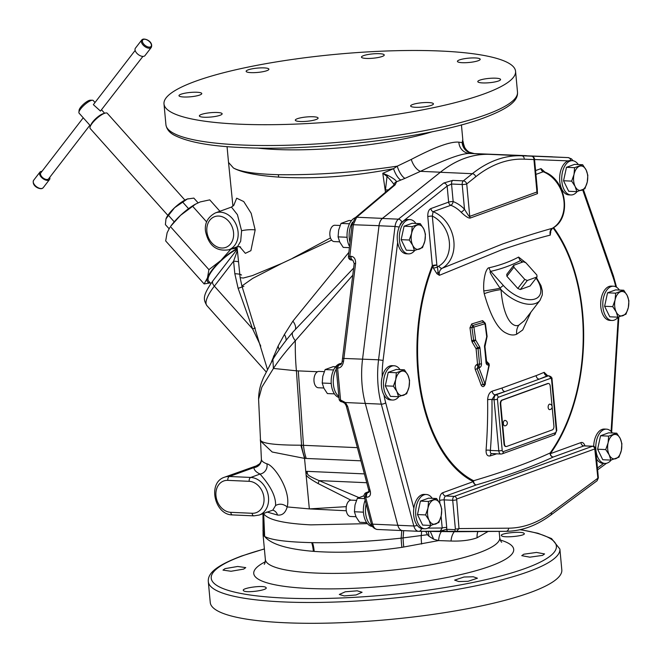 <?xml version="1.0" encoding="UTF-8"?>
<svg xmlns="http://www.w3.org/2000/svg" width="662" height="662" viewBox="0 0 662 662"><rect width="100%" height="100%" fill="white"/><g stroke="black" fill="none" stroke-linecap="round" stroke-linejoin="round"><path stroke-width="0.99" d="M483.823 93.996A176.539 33.489 174.7 0 1 288.417 124.348A176.539 33.489 174.7 0 1 163.994 103.901A176.539 33.489 174.7 0 1 195.729 81.186A176.539 33.489 174.7 0 1 391.143 50.842A176.539 33.489 174.7 0 1 515.566 71.281A176.539 33.489 174.7 0 1 483.823 93.996M313.234 116.76A11.444 2.168 174.7 0 1 318.099 118.068A11.444 2.168 174.7 0 1 312.059 120.575A11.444 2.168 174.7 0 1 300.167 121.494A11.444 2.168 174.7 0 1 295.31 120.186A11.444 2.168 174.7 0 1 301.351 117.679A11.444 2.168 174.7 0 1 313.234 116.76M420.056 102.949A11.444 2.168 174.7 0 1 433.428 103.86A11.444 2.168 174.7 0 1 424.019 106.888A11.444 2.168 174.7 0 1 410.639 105.978A11.444 2.168 174.7 0 1 420.056 102.949M479.842 80.143A11.444 2.168 174.7 0 1 492.511 78.182A11.444 2.168 174.7 0 1 500.58 79.506A11.444 2.168 174.7 0 1 498.519 80.979A11.444 2.168 174.7 0 1 485.85 82.94A11.444 2.168 174.7 0 1 477.79 81.616A11.444 2.168 174.7 0 1 479.842 80.143M457.591 61.707A11.444 2.168 174.7 0 1 457.417 61.376A11.444 2.168 174.7 0 1 467.72 58.248A11.444 2.168 174.7 0 1 480.033 58.943A11.444 2.168 174.7 0 1 480.207 59.266A11.444 2.168 174.7 0 1 469.904 62.394A11.444 2.168 174.7 0 1 457.591 61.707M366.318 58.43A11.444 2.168 174.7 0 1 361.46 57.114A11.444 2.168 174.7 0 1 367.501 54.615A11.444 2.168 174.7 0 1 379.384 53.688A11.444 2.168 174.7 0 1 384.25 55.004A11.444 2.168 174.7 0 1 378.209 57.503A11.444 2.168 174.7 0 1 366.318 58.43M259.504 72.232A11.444 2.168 174.7 0 1 246.132 71.322A11.444 2.168 174.7 0 1 255.54 68.294A11.444 2.168 174.7 0 1 268.913 69.204A11.444 2.168 174.7 0 1 259.504 72.232M199.709 95.038A11.444 2.168 174.7 0 1 187.048 97.008A11.444 2.168 174.7 0 1 178.98 95.676A11.444 2.168 174.7 0 1 181.04 94.211A11.444 2.168 174.7 0 1 193.701 92.241A11.444 2.168 174.7 0 1 201.769 93.565A11.444 2.168 174.7 0 1 199.709 95.038M221.969 113.475A11.444 2.168 174.7 0 1 222.142 113.806A11.444 2.168 174.7 0 1 211.84 116.934A11.444 2.168 174.7 0 1 199.527 116.247A11.444 2.168 174.7 0 1 199.353 115.916A11.444 2.168 174.7 0 1 209.655 112.788A11.444 2.168 174.7 0 1 221.969 113.475M464.724 147.543A3.269 2.143 153.7 0 0 464.683 147.452A3.269 2.143 153.7 0 0 464.633 147.361C467.058 151.408 470.277 153.485 474.282 153.592L473.868 153.584A11.767 11.709 -88.9 0 1 462.796 143.563L462.175 142.62L458.874 142.165C450.698 141.329 434.835 147.088 411.292 159.426L397.233 166.17A11.767 4.353 -112.7 0 0 404.978 178.368L396.579 181.777L395.14 184.83A3.269 2.449 -130.1 0 0 393.749 185.286L355.279 217.69A17.154 9.897 92.5 0 0 347.591 229.582A17.154 9.897 92.5 0 0 349.544 246.463M473.868 153.584L473.33 153.567A11.767 11.684 -88.7 0 1 462.175 142.62L462.788 139.467L462.796 143.563L463.557 144.002L464.633 147.361M385.474 192.253L382.793 173.295L393.542 168.678C353.326 176.431 315.004 179.245 278.586 177.11L278.553 177.11C256.434 175.48 241.398 172.443 233.454 167.999C240.397 171.814 255.367 174.04 278.371 174.694L278.396 174.694C316.254 175.182 355.866 172.343 397.233 166.17L393.542 168.678A11.767 4.154 -112.2 0 0 400.824 180.081M473.33 153.567L469.73 153.46C461.869 153.278 445.443 159.236 420.469 171.334L404.978 178.368M552.861 156.919A9.806 5.66 -87.5 0 0 552.149 156.811A9.806 5.66 -87.5 0 1 552.149 156.811L489.648 154.345A187.991 108.469 92.5 0 0 440.387 172.211L382.413 218.377L356.669 217.235L353.409 224.534L349.826 256.244A3.269 1.887 92.5 0 0 351.53 260.034L352.813 260.092L354.195 263.584L342.18 361.287C341.782 363.496 341.12 364.671 340.194 364.812L339.184 364.944A3.269 2.665 -111 0 0 338.307 365.093A3.269 3.269 0 0 0 336.213 368.031L339.126 399.368A3.269 3.269 0 0 0 342.163 401.892L342.163 401.892A3.269 1.887 92.5 0 0 342.237 401.892M463.607 144.283L464.683 147.452C464.699 148.313 466.172 149.877 469.101 152.136L474.282 153.592L526.389 155.669A3.269 2.607 92.3 0 1 526.381 155.669L526.381 155.669A3.269 2.607 92.3 0 1 526.389 155.669L526.406 155.669M570.677 160.609A3.269 2.673 -87.7 0 0 568.145 157.597A9.806 5.66 92.5 0 0 568.145 157.597L552.141 156.886A9.806 5.66 -87.5 0 1 552.158 156.894A9.806 5.66 -87.5 0 1 552.166 156.894L489.714 154.362A187.983 108.46 92.5 0 0 440.329 172.277L382.413 218.46A9.806 5.66 -87.5 0 0 379.028 225.75L362.561 359.085A71.926 41.499 92.5 0 0 365.292 403.431L397.812 525.272L372.632 524.155C373.616 527.573 375.205 529.343 377.398 529.476L402.322 530.585M382.413 218.377A9.806 5.66 -87.5 0 0 379.02 225.676L366.318 328.675M474.282 153.592L480.546 153.849A3.269 2.607 92.3 0 1 480.546 153.849L480.546 153.849A3.269 2.607 92.3 0 1 480.554 153.849M267.398 369.255L241.903 286.001L240.132 277.676L243.318 278.032L252.346 275.624L281.772 263.418L331.645 240.107M233.454 167.999L228.522 162.422L227.058 146.608M239.545 246.504L245.354 253.331L250.89 250.675L255.168 229.937L251.171 213.305L243.748 201.571L236.682 198.195L233.719 205.443M241.514 275.053A16.343 3.029 -5.7 0 0 234.828 273.737L233.587 261.209L237.401 250.493M238.535 261.771A16.343 3.029 -5.7 0 0 233.587 261.209L214.364 286.149A42.5 11.635 138.2 0 0 206.949 305.678L266.107 371.837M243.889 286.323L238.13 288.359L234.828 273.737M241.903 286.001L252.702 278.388L281.772 263.418M271.428 361.882L278.106 346.044L284.42 334.492L292.902 321.111L348.891 252.321M260.77 346.077L252.619 328.931L214.364 286.149A6.537 3.542 -142.4 0 1 212.924 280.812C202.481 295.616 203.118 299.365 206.949 305.678M255.3 327.996L252.619 328.931L238.13 288.359M210.88 283.584L208.588 281.019A24.85 6.802 -41.8 0 1 212.924 269.608A24.85 6.802 -41.8 0 1 237.253 249.036M237.203 248.515A26.157 7.166 138.2 0 0 220.885 260.447A26.157 7.166 138.2 0 0 207.471 277.858A26.157 7.166 138.2 0 0 210.077 282.691M195.853 203.929L180.536 215.332L170.887 226.032A26.157 7.166 -41.8 0 1 180.536 215.332A26.157 7.166 138.2 0 1 195.174 204.31L200.181 201.935L209.746 199.866L219.933 211.261M237.153 248.06L230.955 249.119L220.885 260.447L208.919 269.657L207.471 277.858L204.128 283.94L210.259 282.897M192.501 206.122L206.635 221.927M170.465 226.652L208.919 269.657M169.803 227.521L167.13 232.743L165.674 240.935L204.128 283.94M169.033 228.671L165.392 224.608L165.972 218.915L168.487 215.39L174.238 221.828M198.054 202.804L193.842 198.095L187.305 199.03L174.627 207.678L168.487 215.39M188.546 208.662L182.712 202.133M188.132 198.766L188.074 198.782A16.881 4.626 138.2 0 0 188.074 198.782A16.881 4.626 138.2 0 0 187.305 199.03A16.881 4.626 138.2 0 0 174.627 207.678A16.881 4.626 138.2 0 0 166.179 218.361L165.972 218.915M184.913 200.106L107.269 113.276A11.444 3.136 138.2 0 0 105.126 113.119A11.444 3.136 138.2 0 0 92.208 123.273A11.444 3.136 -41.8 0 0 90.289 126.384A11.444 3.136 -41.8 0 0 90.206 128.527L167.858 215.365M90.289 126.384L91.008 124.638A9.483 2.598 -41.8 0 1 92.597 122.056A9.483 2.598 138.2 0 1 103.305 113.641L105.126 113.119M95.014 102.511L93.234 100.516A9.483 2.598 138.2 0 0 92.448 100.227A9.483 2.598 138.2 0 0 80.747 108.8A9.483 2.598 -41.8 0 0 78.894 112.35A9.483 2.598 -41.8 0 0 79.092 113.161L90.487 125.904M142.909 56.411L100.459 111.075L93.359 104.654L135.139 50.428M78.894 112.35L79.101 110.223A7.845 2.151 -41.8 0 1 80.632 107.294A7.845 2.151 138.2 0 1 90.313 100.202L92.448 100.227M83.238 117.795L40.821 172.856A4.907 2.656 37.6 0 0 42.459 177.433A4.907 2.656 37.6 0 0 47.846 179.369A4.907 2.656 37.6 0 0 48.591 178.839L89.891 125.234M41.996 171.334A6.057 3.285 -142.4 0 0 40.821 171.508A6.057 3.285 37.6 0 0 39.902 172.153A6.057 3.285 37.6 0 0 41.938 177.805A6.057 3.285 37.6 0 0 48.583 180.188A6.057 3.285 -142.4 0 0 49.501 179.543L43.196 187.727A6.057 3.285 -142.4 0 1 42.277 188.372A6.057 3.285 37.6 0 1 35.632 185.989A6.057 3.285 37.6 0 1 33.605 180.337L39.902 172.153M49.766 177.317A6.057 3.285 -142.4 0 1 49.501 179.543M151.3 47.407C153.377 42.045 145.996 38.322 142.86 39.199L141.709 40.018A6.057 3.285 -142.4 0 0 143.737 45.661A6.057 3.285 -142.4 0 0 150.382 48.053A6.057 3.285 37.6 0 0 151.3 47.407L144.995 55.591A6.057 3.285 37.6 0 1 144.084 56.237A6.057 3.285 -142.4 0 1 137.431 53.845A6.057 3.285 -142.4 0 1 135.404 48.202L141.709 40.018A6.057 3.285 -142.4 0 1 142.62 39.372M261.407 459.378A8.184 8.035 -0.5 0 1 261.407 459.502L258.585 399.161L261.895 387.071L273.447 368.444C278.884 360.062 286.183 350.827 295.335 340.74L352.763 275.21M295.351 329.486A13.075 6.827 39.1 0 0 292.902 321.111M379.02 225.676L352.002 224.691L348.427 256.401L351.108 256.302C354.211 256.724 355.709 259.107 355.593 263.459L343.901 358.274A71.926 41.499 92.5 0 0 343.57 361.22C342.775 365.681 340.831 367.973 337.736 368.08L336.213 368.031M340.971 364.257L339.184 364.944A3.269 1.887 -87.5 0 0 337.595 368.08L340.558 400.013A3.269 1.208 166.8 0 1 339.126 399.368M340.707 400.022A3.269 1.887 92.5 0 0 342.312 401.9L342.163 401.892A3.269 1.887 92.5 0 1 340.558 400.013L345.432 402.537L347.649 406.394A3.269 1.283 165.1 0 1 346.209 405.748L368.908 490.782A3.269 1.283 165.1 0 1 369.396 489.822M355.593 263.459L354.195 263.584M343.57 361.22L342.18 361.287M388.255 189.911A6.562 0.455 -0.6 0 0 385.458 189.969L387.038 176.431L382.793 173.295L387.659 175.289C393.178 178.21 396.157 180.37 396.579 181.777A3.269 3.037 155.3 0 0 394.064 184.872L394.097 184.963M387.659 175.289L387.038 176.431C391.118 180.585 393.46 183.399 394.064 184.872M292.629 258.221L330.47 237.923M399.782 225.825A6.537 3.773 92.5 0 1 401.801 222.242L447.14 186.088L448.629 202.125A3.269 0.621 174.7 0 1 453.164 201.571L451.534 184.019L447.14 186.088A3.269 2.383 -128.6 0 0 443.755 183.018L452.684 180.387L463.35 180.867A3.269 2.383 51.4 0 1 466.735 183.937L475.721 176.771A184.715 106.574 -87.5 0 1 524.246 159.17L533.936 159.559A3.269 0.621 -5.3 0 0 534.524 159.145A3.269 3.269 0 0 0 531.412 156.174A3.269 2.673 92.3 0 1 533.936 159.559L536.94 191.98L537.354 189.68L534.524 159.145M440.329 172.277L472.337 173.701A187.983 108.46 -87.5 0 1 521.722 155.785L519.281 155.62A3.269 2.673 -87.7 0 1 519.529 155.644M535.583 170.581L541.028 168.611L545.074 172.219M550.883 230.095L550.263 235.109C549.584 232.072 550.271 229.805 552.323 228.307A3.269 1.969 60.2 0 0 552.513 228.225L552.513 228.225A3.269 1.969 60.2 0 0 552.704 228.092M438.095 271.999L437.425 267.15L438.889 266.016A3.269 1.969 60.2 0 0 442.191 268.259C439.767 269.889 438.832 272.248 439.394 275.318L438.095 271.999L436.92 273.72L439.394 275.318L501.366 249.938C520.183 243.55 536.477 238.61 550.263 235.109L550.47 231.237L550.784 232.412M525.868 262.797L518.603 257.071A288.491 156.398 -142.4 0 1 504.601 263.253A288.491 156.398 -142.4 0 1 489.119 267.771C488.043 267.638 486.868 269.219 485.61 272.512C483.963 278.172 483.351 284.296 483.79 290.891A12.876 0.736 170.2 0 0 500.108 288.218C484.129 265.073 492.387 273.795 490.732 271.354A6.537 5.015 77.2 0 1 489.119 267.771M483.79 290.891L484.236 293.705C490.674 316.444 498.072 329.618 506.43 333.218C510.187 335.162 513.596 335.502 516.658 334.236L522.707 329.974L530.941 312.116M496.632 453.851A485.585 92.117 174.7 0 1 490.236 455.895C487.414 456.408 486.016 454.537 486.057 450.301A494.117 392.533 -109.9 0 0 487.621 399.757C487.952 395.164 489.491 392.293 492.238 391.159A495.391 93.979 -5.3 0 0 502.144 387.965L536.203 375.602A495.391 93.979 -5.3 0 0 544.164 372.325L547.673 375.726M553.043 227.91A143.306 82.684 -87.5 0 1 550.147 452.957A480.513 91.157 174.7 0 1 515.715 467.008A480.513 91.157 174.7 0 1 473.62 480.72A143.306 82.684 -87.5 0 1 432.882 266.091A3.269 1.374 21.7 0 1 432.327 265.586A3.269 0.621 174.7 0 1 436.854 265.023L432.882 266.091A486.28 386.31 -109.9 0 1 433.444 268.209L436.92 273.72M402.719 530.61A9.806 5.66 -87.5 0 1 402.554 530.601A9.806 5.66 -87.5 0 1 398.648 527.498A9.806 5.66 -87.5 0 1 397.812 525.28L389.347 493.538M488.093 531.47L477.103 537.751C470.169 540.275 461.48 541.367 451.045 541.028L438.6 540.589L401.875 547.35C370.248 551.926 341.013 553.283 314.169 551.405L313.341 551.338C287.142 549.137 270.915 544.181 264.659 536.468L263.079 534.879M441.645 531.164A13.075 6.521 -89.3 0 0 439.154 536.841A13.075 6.521 -89.3 0 0 438.6 540.589L433.668 539.207L428.993 536.253L427.445 534.722L425.699 531.263M260.365 439.254C259.678 443.192 273.174 445.17 300.854 445.203L357.397 447.653M273.439 368.444L296.419 370.803L317.586 371.738M300.854 445.203L304.537 458.385L360.906 460.818M347.649 406.394L370.339 491.427C370.96 495.126 369.719 497.063 366.616 497.212L365.656 497.17A3.269 1.887 -87.5 0 1 367.079 492.487A3.269 2.665 -111 0 0 366.202 492.627A3.269 3.269 0 0 0 364.216 496.5L371.192 523.476C371.225 523.427 371.68 528.243 377.232 529.468M398.648 527.498A9.806 5.66 -87.5 0 1 397.812 525.272M438.889 266.016A27.787 22.078 -109.9 0 0 449.208 240.894A27.787 22.078 -109.9 0 0 432.319 216.093A3.269 0.621 174.7 0 0 427.784 216.656C427.66 212.353 428.703 209.655 430.896 208.563L448.629 202.125A3.269 2.598 -109.9 0 0 450.814 205.278A3.269 1.63 111.2 0 0 453.164 201.571A34.325 27.266 70.1 0 1 464.492 209.192C468.034 215.142 469.78 217.533 469.747 216.358L536.94 191.98A3.269 2.598 70.1 0 0 537.478 193.643L537.089 186.767M473.951 327.053L473.893 327.16A494.828 393.096 70.1 0 1 475.614 340.02L475.63 340.061A496.939 294.747 33.9 0 1 479.545 346.739A3.194 2.168 -86.4 0 1 480 348.22A495.474 393.609 70.1 0 1 481.464 363.843A3.194 2.151 -84 0 1 479.569 367.6A499.264 94.716 174.7 0 1 479.04 367.758L478.949 367.931A495.068 327.409 41.1 0 1 484.956 383.786L485.114 383.703A497.485 401.238 -72 0 0 488.937 364.886L488.862 364.779A499.264 94.716 174.7 0 1 488.341 364.936A3.194 2.085 -84.5 0 1 485.999 362.462A496.277 394.246 -109.9 0 0 484.534 346.863A3.194 2.11 -86.9 0 1 484.65 345.2A496.574 388.735 -60.2 0 0 486.711 336.726L486.711 336.677A496.798 394.668 -109.9 0 0 484.989 323.834L484.882 323.735A498.403 94.55 174.7 0 1 473.951 327.053L472.842 325.489L471.923 327.491L469.962 327.814L471.733 323.933A495.747 94.045 174.7 0 0 482.606 320.631L485.221 323.188M485.114 383.703L489.317 365.06L488.366 363.157L487.811 363.124A1.647 1.2 72.8 0 1 486.76 361.477A496.872 94.261 174.7 0 1 486.371 361.601M486.76 361.477L489.152 363.918M485.279 384.034C484.079 387.013 482.73 387.419 481.224 385.259A492.205 325.522 41.1 0 0 475.258 369.495C474.671 367.096 475.25 365.407 476.988 364.448A496.872 94.261 174.7 0 0 477.525 364.29A492.627 391.35 70.1 0 0 476.069 348.758A494.175 293.109 33.9 0 0 472.172 342.122L471.675 340.599A491.957 390.82 70.1 0 0 469.962 327.814M537.478 193.643L470.277 218.021C468.679 218.46 465.609 216.507 461.066 212.171A31.056 24.676 70.1 0 0 450.814 205.278L433.08 211.708L432.319 216.093L436.854 265.023A489.475 388.851 -109.9 0 1 437.425 267.15L433.444 268.209M452.684 180.387A3.269 1.887 -87.5 0 0 451.534 184.019L462.2 184.499A3.269 1.887 -87.5 0 1 463.35 180.867L472.337 173.701A3.269 2.383 51.4 0 1 475.721 176.771M461.066 212.171A3.269 0.993 135.4 0 0 464.492 209.192L462.2 184.499A3.269 0.621 -5.3 0 0 466.735 183.937L469.747 216.358A3.269 2.598 70.1 0 0 470.277 218.021M541.028 168.611A3.269 2.598 -109.9 0 0 543.212 171.756L544.048 171.789C566.2 179.245 572.489 218.137 552.513 228.225L550.47 231.237M430.896 208.563A3.269 2.598 70.1 0 0 433.08 211.708A31.056 24.676 -109.9 0 1 453.569 239.106A31.056 24.676 -109.9 0 1 442.191 268.259L502.508 243.997C520.398 237.807 537.006 232.585 552.323 228.307A31.056 24.676 -109.9 0 0 563.693 199.163A31.056 24.676 -109.9 0 0 543.212 171.756L535.939 174.396M518.603 257.071A6.537 5.337 -117.9 0 0 520.597 260.522L522.707 262.036M484.236 293.705A13.075 1.986 167.3 0 1 501.01 289.633C503.55 320.3 513.422 328.029 518.917 325.083L524.37 320.64L540.027 300.316L542.277 294.962L542.327 290.825L541.019 285.694L536.477 277.668M540.027 300.316A29.426 15.954 37.6 0 1 501.01 289.633L500.108 288.218A3.269 0.894 138.2 0 1 503.468 285.595A26.157 14.175 37.6 0 0 533.762 299.34A26.157 14.175 37.6 0 0 536.071 278.189M520.332 289.534L530.039 286.017L537.014 276.964L527.308 280.481L520.332 289.534L517.8 288.466L506.902 276.286L506.753 274.349L513.729 265.297L513.878 267.233L506.902 276.286M527.308 280.481L524.776 279.414L517.8 288.466M524.776 279.414L513.878 267.233M513.729 265.297L523.435 261.771L525.967 262.839L536.865 275.028L537.014 276.964M502.144 387.965A3.269 2.482 71.7 0 0 505.007 391.565L496.012 394.833A4.08 2.35 92.5 0 0 494.051 399.666L498.8 450.814A4.08 2.35 92.5 0 0 500.944 454.049L492.429 453.553C490.741 453.867 490.062 452.825 490.377 450.441A497.361 395.115 -109.9 0 0 491.957 399.567L495.035 394.784A498.651 94.6 -5.3 0 0 505.007 391.565L539.29 379.127A3.269 2.706 68.1 0 1 536.203 375.602M550.511 378.358L498.238 397.324A1.622 0.935 92.5 0 0 497.46 399.244L502.21 450.392A1.622 0.935 92.5 0 0 503.277 451.641L555.55 432.683A1.622 0.935 92.5 0 0 556.337 430.763L551.587 379.607A1.622 0.935 92.5 0 0 550.511 378.358A2.458 1.953 -109.9 0 0 548.285 375.867L539.29 379.127A498.651 94.6 -5.3 0 0 547.308 375.826A3.269 2.756 67 0 1 544.164 372.325M551.587 379.607A2.458 0.463 -5.3 0 0 552.025 379.293C552.282 377.77 551.214 376.595 548.839 375.784A4.08 2.35 92.5 0 0 548.285 375.867L547.077 375.809M491.775 453.636L491.742 453.636A3.269 2.408 -107.5 0 0 490.236 455.895M502.21 450.392A2.458 0.463 174.7 0 1 498.8 450.814L490.377 450.441A3.269 0.985 4.4 0 0 486.057 450.301M497.46 399.244A2.458 0.463 174.7 0 1 494.051 399.666L491.957 399.567A3.269 0.794 -0.8 0 0 487.621 399.757M498.238 397.324A2.458 1.953 -109.9 0 0 496.012 394.833L495.035 394.784A3.269 2.416 72.5 0 1 492.238 391.159M548.268 383.488A3.269 1.887 92.5 0 0 548.053 383.464A3.269 1.887 92.5 0 0 547.615 383.53L501.879 400.121A3.269 1.887 92.5 0 0 500.315 403.994L504.022 443.945A3.269 1.887 92.5 0 0 505.743 446.527A3.269 1.887 92.5 0 0 505.958 446.519M552.075 406.178L550.205 386.07A3.269 1.887 92.5 0 0 548.484 383.48A3.269 1.887 92.5 0 0 548.045 383.546L502.309 400.138A3.269 1.887 92.5 0 0 500.737 404.01L504.444 443.962A3.269 1.887 92.5 0 0 506.165 446.552A3.269 1.887 92.5 0 0 506.612 446.478L552.34 429.886A3.269 1.887 92.5 0 0 553.912 426.014L552.149 407.056M549.783 409.621A2.78 2.78 0 0 0 550.023 404.168A2.747 1.581 92.5 0 0 549.477 404.201A2.747 1.581 92.5 0 0 548.144 407.287A2.747 1.581 92.5 0 0 549.783 409.621A2.747 1.581 92.5 0 0 549.973 409.571M504.974 425.873A2.78 2.78 0 0 0 505.222 420.42A2.747 1.581 92.5 0 0 504.676 420.453A2.747 1.581 92.5 0 0 503.343 423.539A2.747 1.581 92.5 0 0 504.974 425.873A2.747 1.581 92.5 0 0 505.172 425.823M475.614 340.02L471.675 340.599M486.711 336.677L487.108 336.437L485.395 323.61L483.74 322.179A497.071 94.294 174.7 0 1 472.842 325.489A1.647 1.167 73.5 0 1 471.733 323.933M484.882 323.735L483.74 322.179A1.647 1.208 72.7 0 1 482.606 320.631M486.711 336.726L486.777 337.198M488.341 364.936A1.647 1.2 -107.2 0 0 487.29 363.281A1.589 1.043 -84.5 0 1 486.777 363.248L484.948 346.615L487.108 336.437M488.862 364.779A1.647 1.2 -107.2 0 0 487.811 363.124A498.064 94.484 174.7 0 1 487.29 363.281A1.647 1.2 72.8 0 1 486.421 362.337M484.956 383.786L483.086 384.523L484.096 385.251L485.494 383.861M479.04 367.758L478.014 366.094L477.103 368.717L475.258 369.495M481.464 363.843L479.495 364.067A1.589 1.067 -84 0 1 478.552 365.937A498.064 94.484 174.7 0 1 478.014 366.094A1.647 1.175 73.4 0 1 476.988 364.448M479.569 367.6A1.647 1.175 -106.6 0 0 478.552 365.937A1.647 1.175 73.4 0 1 477.525 364.29L479.495 364.067A494.051 392.483 70.1 0 0 478.03 348.493L476.069 348.758A1.647 0.844 -30 0 1 477.798 347.749A1.589 1.084 -86.4 0 1 478.03 348.493L480 348.22M473.893 327.16L471.923 327.491A493.397 391.962 70.1 0 1 473.644 340.309L473.901 341.096A1.647 0.828 -30.8 0 0 472.172 342.122M441.107 516.236L442.199 528.003A3.269 0.621 174.7 0 1 446.734 527.448L446.684 529.286L454.902 529.65A2.615 1.506 92.5 0 0 456.284 531.718A2.615 1.506 92.5 0 0 456.325 531.718L459.006 528.574L508.639 528.177A184.715 106.574 92.5 0 0 551.413 512.661L597.885 478.196L597.099 480.744L598.357 477.856A2.615 0.496 174.7 0 1 597.885 478.196L594.782 448.944L456.656 499.049A2.615 2.077 70.1 0 0 454.281 496.392L592.416 446.287L583.876 445.907L553.324 456.995A483.674 91.753 174.7 0 1 476.292 484.932A3.269 2.309 73.6 0 1 473.62 480.72A3.269 2.582 -63.4 0 0 473.33 481.622A144.242 83.23 -87.5 0 1 432.327 265.586L427.784 216.656M427.793 528.119L442.199 528.003L440.222 531.147L446.684 529.286A2.615 1.506 92.5 0 0 448.058 531.354L506 531.329A3.269 2.673 89.5 0 1 505.884 531.329L456.557 531.718M440.338 531.147L418.839 531.321A3.269 2.673 89.5 0 1 418.723 531.321A9.806 5.66 92.5 0 1 418.558 531.313L418.839 531.321A3.269 2.673 89.5 0 0 421.462 528.475M432.22 498.337A17.154 9.897 92.5 0 0 426.336 494.489L424.243 494.398A17.154 9.897 92.5 0 0 421.926 494.762A17.154 9.897 92.5 0 0 413.568 513.1A17.154 9.897 92.5 0 0 422.72 528.673L424.814 528.764A17.154 9.897 92.5 0 0 427.131 528.4A17.154 9.897 92.5 0 0 431.094 525.363M426.336 494.489A17.154 9.897 92.5 0 0 424.019 494.853A17.154 9.897 92.5 0 0 415.662 513.199A17.154 9.897 92.5 0 0 424.814 528.764M436.614 498.527L428.504 498.172L420.42 501.101L417.482 514.564L422.637 525.09L430.755 525.446L429.067 520.224L425.6 514.92L427.958 508.234L428.529 501.465L436.614 498.527L440.089 503.832L441.769 509.053L441.198 515.822L438.84 522.517L430.755 525.446M417.482 514.564L425.6 514.92M420.42 501.101L428.529 501.465M440.089 503.832A12.264 7.075 -87.5 0 1 441.198 515.822A12.264 7.075 -87.5 0 1 435.687 524.023A12.264 7.075 -87.5 0 1 429.067 520.224A12.264 7.075 -87.5 0 1 427.958 508.234A12.264 7.075 -87.5 0 1 433.461 500.033A12.264 7.075 -87.5 0 1 440.089 503.832M400.022 369.611A17.154 9.897 92.5 0 0 394.13 365.763L392.045 365.664A17.154 9.897 92.5 0 0 389.728 366.036A17.154 9.897 92.5 0 0 381.37 384.374A17.154 9.897 92.5 0 0 390.514 399.947L392.607 400.038A17.154 9.897 92.5 0 0 394.924 399.674A17.154 9.897 92.5 0 0 398.896 396.637M394.13 365.763A17.154 9.897 92.5 0 0 391.813 366.127A17.154 9.897 92.5 0 0 383.464 384.465A17.154 9.897 92.5 0 0 392.607 400.038M404.416 369.801L396.298 369.446L388.213 372.375L385.284 385.838L390.439 396.356L398.549 396.72L396.869 391.499L393.393 386.194L395.752 379.508L396.323 372.739L404.416 369.801L407.883 375.106L409.571 380.327L409 387.096L406.642 393.791L398.549 396.72M385.284 385.838L393.393 386.194M388.213 372.375L396.323 372.739M407.883 375.106A12.264 7.075 -87.5 0 1 409 387.096A12.264 7.075 -87.5 0 1 403.489 395.297A12.264 7.075 -87.5 0 1 396.869 391.499A12.264 7.075 -87.5 0 1 395.752 379.508A12.264 7.075 -87.5 0 1 401.263 371.308A12.264 7.075 -87.5 0 1 407.883 375.106M415.885 223.442A17.154 9.897 92.5 0 0 410.001 219.602L407.908 219.503A17.154 9.897 92.5 0 0 405.591 219.875A17.154 9.897 92.5 0 0 397.233 238.212A17.154 9.897 92.5 0 0 406.385 253.786L408.471 253.877A17.154 9.897 92.5 0 0 410.796 253.513A17.154 9.897 92.5 0 0 414.76 250.476M410.001 219.602A17.154 9.897 92.5 0 0 407.676 219.966A17.154 9.897 92.5 0 0 399.327 238.303A17.154 9.897 92.5 0 0 408.471 253.877M420.279 223.64L412.169 223.276L404.077 226.214L401.147 239.669L406.303 250.195L414.42 250.559L412.732 245.337L409.257 240.033L411.623 233.347L412.194 226.578L420.279 223.64L423.754 228.944L425.434 234.166L424.863 240.935L422.505 247.621L414.42 250.559M401.147 239.669L409.257 240.033M404.077 226.214L412.194 226.578M423.754 228.944A12.264 7.075 -87.5 0 1 424.863 240.935A12.264 7.075 -87.5 0 1 419.352 249.127A12.264 7.075 -87.5 0 1 412.732 245.337A12.264 7.075 -87.5 0 1 411.623 233.347A12.264 7.075 -87.5 0 1 417.126 225.146A12.264 7.075 -87.5 0 1 423.754 228.944M430.209 531.23L433.668 539.207M428.314 531.247L428.993 536.253M427.445 534.722L401.147 538.156C368.999 541.599 339.457 543.097 312.53 542.65L311.703 542.633C286.646 542.046 270.965 539.985 264.659 536.452L263.658 513.439M358.754 497.518L319.125 480.612A13.075 0.96 -65.6 0 1 318.091 483.541C310.147 479.056 306.142 476.077 306.051 474.596L306.787 471.336C308.608 474.265 303.891 474.091 319.125 480.612L366.756 482.722M350.918 500.149L318.091 483.541M260.298 440.826L272.198 452.014L304.537 458.385L309.336 508.896L346.309 510.758M262.98 513.687L263.087 535.004L265.363 559.522C265.255 562.162 264.891 563.751 264.254 564.272M262.93 530.601L264.635 536.435M255.532 466.147L224.476 477.228C207.247 482.606 214.538 515.086 232.503 514.92L253.844 515.864L259.19 515.061A19.612 15.582 -109.9 0 0 268.027 494.291A19.612 15.582 -109.9 0 0 250.724 477.443L229.383 476.491L253.968 467.579L255.532 466.147A8.184 8.126 33.8 0 0 260.373 462.779L260.373 462.779C260.381 463.334 259.231 464.228 256.914 465.46M266.811 511.958L277.535 515.044C282.285 515.59 285.504 512.876 287.184 506.927C291.321 490.484 273.869 465.014 266.894 463.83C263.244 462.481 261.416 460.934 261.399 459.18M277.535 515.044A8.184 7.059 103.9 0 0 272.785 510.162L275.566 505.52C279.48 503.401 283.353 503.865 287.192 506.927L309.336 508.896L346.309 506.653M370.339 491.427A3.269 1.283 165.1 0 1 368.908 490.782L368.808 492.42L367.079 492.487L369.032 491.734M371.192 523.476A3.269 1.299 165.5 0 0 372.632 524.155L365.656 497.17A3.269 1.299 165.5 0 1 364.216 496.5M266.894 463.83A8.184 7.654 -64.8 0 1 260.075 474.05C256.037 472.138 254.001 469.979 253.968 467.579A8.184 8.035 -0.5 0 0 261.407 459.502L261.126 461.24A8.184 8.101 18 0 1 254.787 466.702M275.566 505.52C276.244 491.99 263.402 478.154 260.075 474.05L250.724 477.443A3.269 1.887 -87.5 0 0 249.152 481.315L227.811 480.364A3.269 1.887 -87.5 0 1 229.383 476.491A19.612 15.582 -109.9 0 0 224.476 477.228M542.526 555.393L529.848 557.172L521.764 555.666L523.824 554.202L536.51 552.439L544.586 553.937L542.526 555.393M524.039 533.357C527.291 535.74 503.418 538.28 501.564 535.765C498.321 533.407 522.194 530.841 524.039 533.357L524.213 533.671M344.182 595.916L339.308 594.476L345.332 591.77L357.215 590.818L362.089 592.267L356.065 594.964L344.182 595.916M468.026 581.31L458.791 581.55L454.628 580.119L464.029 577.007L473.272 576.776L477.434 578.207L468.026 581.31M225.047 568.625L237.699 566.473L245.743 567.615L243.69 569.097L231.038 571.265L222.995 570.106L225.047 568.625M243.533 590.661C240.281 588.137 264.072 584.803 265.942 587.542C269.202 590.09 245.403 593.392 243.533 590.661L243.359 590.322M559.887 549.055L561.815 569.883A176.539 33.489 174.7 0 1 530.08 592.598A176.539 33.489 174.7 0 1 334.666 622.942A176.539 33.489 174.7 0 1 210.251 602.494L208.315 581.666A176.539 33.489 -5.3 0 0 332.738 602.114A176.539 33.489 -5.3 0 0 528.144 571.761A176.539 33.489 -5.3 0 0 559.887 549.055L551.537 538.562L537.925 533.258L520.382 529.625M366.144 503.972A17.154 9.897 92.5 0 0 372.085 525.843M365.167 500.191A17.154 9.897 92.5 0 0 364.299 517.336A17.154 9.897 92.5 0 0 372.433 526.439M363.438 512.156L354.418 511.759L356.106 516.981L359.582 522.285L366.64 522.599M364.762 498.627L357.356 498.296L354.998 504.99L354.418 511.759M364.108 495.706L357.356 498.296M355.982 516.716L350.521 516.476A8.176 4.717 -87.5 0 1 346.218 509.997A8.176 4.717 -87.5 0 1 351.241 500.141L356.446 500.373M612.35 432.989A17.154 9.897 92.5 0 0 606.466 429.15L604.373 429.05A17.154 9.897 92.5 0 0 602.056 429.423A17.154 9.897 92.5 0 0 593.698 446.387M596.594 458.923A17.154 9.897 92.5 0 0 602.85 463.334L604.944 463.425A17.154 9.897 92.5 0 0 607.261 463.061A17.154 9.897 92.5 0 0 611.225 460.024M606.466 429.15A17.154 9.897 92.5 0 0 604.149 429.514A17.154 9.897 92.5 0 0 595.792 447.851A17.154 9.897 92.5 0 0 604.944 463.425M616.744 433.188L608.635 432.824L600.55 435.762L597.612 449.217L602.768 459.742L610.885 460.107L609.197 454.885L605.73 449.581L608.088 442.886L608.659 436.117L616.744 433.188L620.22 438.492L621.899 443.714L621.328 450.483L618.97 457.169L610.885 460.107M597.612 449.217L605.73 449.581M600.55 435.762L608.659 436.117M620.22 438.492A12.264 7.075 -87.5 0 1 621.328 450.483A12.264 7.075 -87.5 0 1 615.817 458.675A12.264 7.075 -87.5 0 1 609.197 454.885A12.264 7.075 -87.5 0 1 608.088 442.886A12.264 7.075 -87.5 0 1 613.6 434.694A12.264 7.075 -87.5 0 1 620.22 438.492M619.351 290.047A17.154 9.897 92.5 0 0 613.467 286.199L611.374 286.108A17.154 9.897 92.5 0 0 609.057 286.472A17.154 9.897 92.5 0 0 600.699 304.818A17.154 9.897 92.5 0 0 609.851 320.383L611.936 320.482A17.154 9.897 92.5 0 0 614.253 320.11A17.154 9.897 92.5 0 0 618.225 317.073A68.658 39.612 92.5 0 1 618.151 318.447L618.747 318.53L618.829 316.924M613.467 286.199A17.154 9.897 92.5 0 0 611.142 286.563A17.154 9.897 92.5 0 0 602.792 304.909A17.154 9.897 92.5 0 0 611.936 320.482M623.745 290.237L615.635 289.882L607.542 292.811L604.613 306.274L609.768 316.8L617.878 317.156L616.198 311.934L612.722 306.63L615.089 299.944L615.66 293.175L623.745 290.237L627.212 295.542L628.9 300.763L628.329 307.532L625.971 314.227L617.878 317.156M604.613 306.274L612.722 306.63M607.542 292.811L615.66 293.175M627.212 295.542A12.264 7.075 -87.5 0 1 628.329 307.532A12.264 7.075 -87.5 0 1 622.818 315.733A12.264 7.075 -87.5 0 1 616.198 311.934A12.264 7.075 -87.5 0 1 615.089 299.944A12.264 7.075 -87.5 0 1 620.592 291.752A12.264 7.075 -87.5 0 1 627.212 295.542M578.282 164.532A17.154 9.897 92.5 0 0 572.398 160.692L570.305 160.593A17.154 9.897 92.5 0 0 567.988 160.965A17.154 9.897 92.5 0 0 559.63 179.303A17.154 9.897 92.5 0 0 568.782 194.876L570.876 194.967A17.154 9.897 92.5 0 0 573.193 194.603A17.154 9.897 92.5 0 0 577.156 191.566M572.398 160.692A17.154 9.897 92.5 0 0 570.081 161.056A17.154 9.897 92.5 0 0 561.724 179.394A17.154 9.897 92.5 0 0 570.876 194.967M582.676 164.73L574.566 164.366L566.482 167.304L563.544 180.759L568.699 191.285L576.817 191.649L575.129 186.427L571.662 181.123L574.02 174.437L574.591 167.668L582.676 164.73L586.151 170.035L587.831 175.256L587.26 182.025L584.902 188.711L576.817 191.649M563.544 180.759L571.662 181.123M566.482 167.304L574.591 167.668M586.151 170.035A12.264 7.075 -87.5 0 1 587.26 182.025A12.264 7.075 -87.5 0 1 581.749 190.217A12.264 7.075 -87.5 0 1 575.129 186.427A12.264 7.075 -87.5 0 1 574.02 174.437A12.264 7.075 -87.5 0 1 579.523 166.236A12.264 7.075 -87.5 0 1 586.151 170.035M336.18 369.156A17.154 9.897 92.5 0 0 338.423 396.116M341.559 363.43A17.154 9.897 92.5 0 0 339.532 363.802A17.154 9.897 92.5 0 0 331.174 380.708A17.154 9.897 92.5 0 0 338.687 397.407M331.232 383.43L322.22 383.033L323.908 388.255L327.376 393.559L334.434 393.873M333.631 369.95L325.15 369.57L322.791 376.264L322.22 383.033M335.642 366.748L333.243 366.64L325.15 369.57M323.776 387.99L318.314 387.75A8.176 4.717 -87.5 0 1 314.011 381.271A8.176 4.717 -87.5 0 1 319.043 371.415L324.239 371.647M352.515 222.2A17.154 9.897 92.5 0 0 350.008 242.375M347.103 237.269L338.083 236.872L339.772 242.093L343.239 247.398L349.412 247.671M349.495 223.789L341.021 223.408L338.654 230.103L338.083 236.872M351.505 220.587L349.106 220.479L341.021 223.408M339.639 241.829L334.186 241.58A8.176 4.717 -87.5 0 1 329.883 235.109A8.176 4.717 -87.5 0 1 334.906 225.254L340.111 225.485M240.612 246.976L237.526 246.62L240.678 241.241L241.589 230.79L237.435 214.711L231.46 207.082L234.091 204.815M163.994 103.901L165.922 124.713A176.539 33.489 -5.3 0 0 290.345 145.16A176.539 33.489 -5.3 0 0 485.759 114.816A176.539 33.489 -5.3 0 0 517.494 92.101L515.566 71.281M432.261 131.746A117.695 22.326 -5.3 0 1 276.062 149.496A117.695 22.326 174.7 0 1 256.997 148.007M411.292 159.426A11.767 5.71 -116.3 0 0 420.469 171.334L440.387 172.211M458.874 142.165A11.767 11.37 -88.1 0 0 469.73 153.46L489.648 154.345M150.282 46.969A5.271 2.855 37.6 0 0 149.918 42.095A5.271 2.855 37.6 0 0 143.53 39.414A5.271 2.855 -142.4 0 0 143.894 44.28A5.271 2.855 -142.4 0 0 150.282 46.969M273.944 357.654A13.075 10.758 23.9 0 0 273.505 356.115M258.585 399.161C258.768 387.369 262.466 380.476 263.484 377.613L272.893 359.4L273.389 368.403M279.107 349.809L278.106 346.044M286.092 340.384A13.075 8.333 34.9 0 0 284.42 334.492M272.876 359.416C278.048 350.777 284.734 341.65 292.935 332.026L292.935 332.026A13.075 5.619 40.4 0 0 295.335 340.74A158.557 91.488 92.5 0 0 296.419 370.803L301.574 445.203A39.232 23.667 89 0 0 304.983 458.369M342.502 358.39L378.565 359.797A71.926 41.499 92.5 0 0 381.295 404.143L413.824 525.992L397.812 525.28M342.312 401.9L344.794 403.307L345.432 402.537L365.292 403.423M337.736 368.08A3.269 1.887 -87.5 0 1 339.325 364.952L340.822 364.414M352.002 224.691L355.279 217.69A3.269 2.449 -130.1 0 1 356.669 217.235L395.14 184.83M278.553 177.11A26.157 15.168 91.6 0 0 278.371 174.694M278.586 177.11A26.157 15.16 91.6 0 0 278.396 174.694M351.108 256.302A3.269 1.887 92.5 0 0 352.813 260.092M443.755 183.018L398.416 219.172A9.806 5.66 92.5 0 0 395.032 226.462L379.028 225.75M399.227 227.025L395.032 226.462L378.565 359.797L383.083 360.434A68.658 39.612 92.5 0 0 382.197 376.711M401.801 222.242A3.269 2.383 -128.6 0 0 398.416 219.172L382.413 218.46M489.714 154.362L521.722 155.785A3.269 2.673 92.3 0 1 524.246 159.17M573.143 160.775L571.447 158.847L568.162 157.597L519.281 155.62M553.589 227.562A144.242 83.23 -87.5 0 1 550.362 453.677A3.269 2.598 -109.9 0 0 553.324 456.995A3.269 2.838 -115 0 1 550.147 452.957A3.269 2.003 -144.2 0 0 550.362 453.677L580.913 442.597A3.269 2.598 -109.9 0 0 583.876 445.907A3.269 1.887 92.5 0 1 584.314 445.84L584 445.874M568.211 160.883L534.557 159.525M615.751 286.778A68.658 39.612 92.5 0 0 612.987 277.039L582.676 189.862M611.092 431.434L618.151 318.447M597.438 468.034L603.727 463.375M584.918 445.865A6.537 3.773 92.5 0 0 580.913 442.597M418.955 531.313L456.234 531.718M454.389 531.636A13.075 7.853 -89.5 0 0 451.045 541.028M265.363 559.522A117.695 22.326 174.7 0 0 315.352 573.027A117.695 22.326 -5.3 0 0 437.599 563.528A117.695 22.326 -5.3 0 0 499.744 537.784C500.323 540.357 500.977 541.847 501.705 542.244M477.89 531.553A13.075 10.385 -109.9 0 0 477.103 537.751M477.931 531.553A13.075 10.385 -109.9 0 0 477.153 537.726M612.987 277.039A3.269 1.514 -19.2 0 0 613.409 275.847L583.396 189.547M298.297 370.885L303.486 445.261A39.232 22.632 92.5 0 0 306.225 458.394M365.292 403.431L381.295 404.143A3.269 1.283 165.1 0 0 385.689 402.769L413.849 508.284M383.952 394.999A68.658 39.612 92.5 0 0 385.689 402.769M442.779 492.702A3.269 2.598 -109.9 0 0 445.741 496.012L476.292 484.932A3.269 2.598 70.1 0 1 473.33 481.622L442.779 492.702A6.537 3.773 92.5 0 0 439.642 500.447L439.924 503.509M397.647 242.449L383.083 360.434M518.131 155.578L520.746 155.702A3.269 1.887 92.5 0 0 520.737 155.702L531.412 156.174M522.136 262.243L520.597 260.522A292.29 158.458 -142.4 0 1 490.732 271.354L503.468 285.595M516.658 334.236A13.075 10.385 70.1 0 1 518.917 325.083M503.277 451.641A2.458 1.953 70.1 0 1 502.11 453.867L554.384 434.901L556.775 430.441L552.025 379.293M555.55 432.683A2.458 1.953 70.1 0 1 554.384 434.901M556.337 430.763A2.458 0.463 -5.3 0 0 556.775 430.441M504.022 443.945L504.444 443.962M500.315 403.994L500.737 404.01M501.879 400.121L502.309 400.138M547.615 383.53L548.045 383.546M484.534 346.863L484.948 346.615M478.949 367.931L477.103 368.717A493.637 326.465 41.1 0 1 483.086 384.523A1.647 0.794 -19.8 0 0 481.224 385.259M479.545 346.739A1.647 0.844 150 0 1 477.798 347.749A495.557 293.928 33.9 0 0 473.901 341.096A1.647 0.828 149.2 0 0 475.63 340.061M454.902 529.65L455.382 529.021L452.709 500.265A3.269 1.887 -87.5 0 1 454.281 496.392L445.741 496.012A3.269 1.887 92.5 0 0 444.177 499.893L446.734 527.448M595.212 449.44A2.615 0.496 174.7 0 0 595.684 449.109C594.931 446.85 593.988 445.89 592.854 446.221A3.269 1.887 -87.5 0 0 592.416 446.287A2.615 2.077 70.1 0 1 594.782 448.944M551.413 512.661A3.269 2.416 53.4 0 1 550.693 515.168L597.099 480.744M508.639 528.177A3.269 2.673 89.5 0 1 506 531.329C521.507 531.123 536.402 525.736 550.693 515.168M455.382 529.021A2.615 0.496 -5.3 0 0 459.006 528.574L456.656 499.049M456.341 499.818A2.615 0.496 -5.3 0 1 452.709 500.265L444.177 499.893A3.269 0.621 174.7 0 0 439.642 500.447M440.321 531.147L448.058 531.354A2.615 1.506 92.5 0 0 448.108 531.354M417.151 525.28A3.269 1.283 165.1 0 1 413.824 525.992A9.806 5.66 92.5 0 0 418.558 531.313L402.554 530.601M421.653 531.296L421.214 535.649A26.157 8.482 -100.3 0 0 421.636 544.032M403.688 530.651L403.075 537.949A26.157 4.543 -98.4 0 0 403.77 547.06M401.875 547.35A26.157 4.129 -98.2 0 1 401.147 538.156L401.776 530.56M367.443 523.65L310.859 524.867C283.551 523.493 267.82 519.786 263.666 513.737L264.312 535.906A39.232 38.843 95.9 0 0 264.361 536.319M312.53 542.65A26.157 14.787 -86 0 1 314.169 551.405M311.703 542.633A26.157 14.969 -85.8 0 1 313.341 551.338M364.398 473.893L306.787 471.336M366.616 497.212A3.269 1.887 -87.5 0 1 368.039 492.528L368.957 492.197M227.811 480.364A16.343 12.983 -109.9 0 0 215.961 495.755A16.343 12.983 -109.9 0 0 230.781 512.33A3.269 1.887 92.5 0 0 232.503 514.92M230.781 512.33L252.123 513.273A16.343 12.983 -109.9 0 0 263.973 497.89A16.343 12.983 -109.9 0 0 249.152 481.315M252.123 513.273A3.269 1.887 92.5 0 0 253.844 515.864M500.257 539.993A130.538 24.767 174.7 0 1 490.252 566.167A130.538 24.767 174.7 0 1 309.204 588.477A130.538 24.767 174.7 0 1 265.255 561.79M264.386 549.005A173.328 32.885 -5.3 0 0 242.375 555.881A173.328 32.885 -5.3 0 0 284.842 598.067A173.328 32.885 -5.3 0 0 525.231 568.451A173.328 32.885 -5.3 0 0 520.018 529.708M255.168 229.937A8.184 1.291 -3.9 0 0 241.589 230.79M228.771 249.789C216.275 251.709 208.513 245.47 205.485 231.063C204.55 223.044 207.851 216.995 215.39 212.916A19.612 15.582 70.1 0 1 238.088 232.064A19.612 15.582 70.1 0 1 228.771 249.789L237.526 246.62M233.554 232.619A16.343 12.983 70.1 0 1 221.696 248.01A16.343 12.983 70.1 0 1 206.875 231.435A16.343 12.983 70.1 0 1 218.733 216.052A16.343 12.983 70.1 0 1 233.554 232.619M165.922 124.713C166.634 129.115 169.398 132.599 174.214 135.172C187.801 142.09 210.077 146.194 241.051 147.494C315.642 151.59 432.319 137.382 484.203 117.77C510.187 107.923 518.172 100.276 517.494 92.101M461.431 124.861L462.788 139.467M480.546 153.849L526.381 155.669M463.681 144.614L463.061 141.395M240.132 277.676L237.029 246.794M232.941 206.246L228.531 162.48M237.269 249.202L212.924 280.812M101.667 109.95L104.621 113.26M43.196 187.727L42.045 188.546C38.892 189.44 31.511 185.641 33.605 180.337M338.307 365.093L341.211 363.976M348.427 256.401A3.269 3.269 0 0 0 351.53 260.034M394.155 185.377L394.271 184.748L393.749 185.286M568.162 157.597L552.158 156.894M499.148 531.387L499.744 537.784M611.655 432.063L618.747 318.53M616.554 287.225L613.409 275.847M597.612 469.879L606.466 463.309M344.794 403.307L346.209 405.748M548.839 375.784L547.714 375.726M500.944 454.049L502.11 453.867M505.743 446.527L506.165 446.552M548.053 383.464L548.484 383.48M592.854 446.221L584.314 445.84M595.684 449.109L598.357 477.856M261.126 461.24L260.373 462.779M366.202 492.627L369.024 491.543M272.595 510.195L259.19 515.061M264.378 548.906L241.605 556.006C215.622 565.844 207.636 573.491 208.315 581.666M292.935 332.026L353.64 268.069M215.39 212.916L231.46 207.082"/></g></svg>
